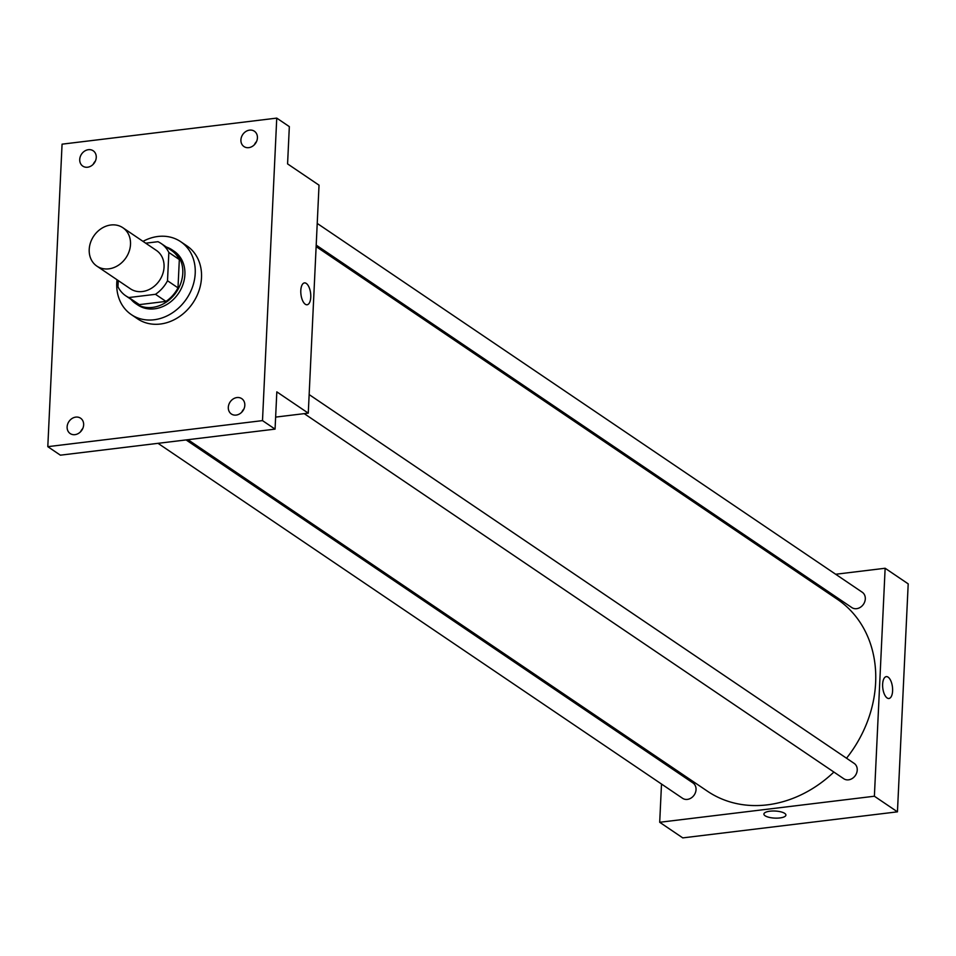 <?xml version="1.0" encoding="UTF-8"?>
<svg xmlns="http://www.w3.org/2000/svg" width="956" height="956" viewBox="0 0 956 956"><rect width="100%" height="100%" fill="white"/><g stroke="black" fill="none" stroke-linecap="round" stroke-linejoin="round"><path stroke-width="1.43" d="M110.896 224.995A23.171 19.419 124.1 0 1 122.846 227.719A23.171 19.419 124.1 0 1 125.941 257.797A23.171 19.419 124.1 0 1 96.867 266.115A23.171 19.419 124.1 0 1 90.545 242.513A23.171 19.419 124.1 0 1 110.896 224.995M122.846 227.719L156.39 250.424A23.171 19.419 124.1 0 1 159.485 280.502A23.171 19.419 124.1 0 1 130.422 288.808L96.867 266.115M118.257 280.586L117.97 286.764A31.572 26.445 124.1 0 0 125.714 295.774A31.572 26.445 124.1 0 0 128.845 297.543L155.481 294.305A31.572 26.445 124.1 0 0 167.515 280.753L168.842 252.468A31.572 26.445 124.1 0 0 161.098 243.469A31.572 26.445 124.1 0 0 157.967 241.701L145.694 243.183M167.515 280.753L177.995 287.852L179.334 259.566L168.842 252.468M161.098 243.469L171.59 250.568A31.572 26.445 124.1 0 1 179.334 259.566M177.995 287.852A31.572 26.445 124.1 0 1 165.962 301.403L155.481 294.305M125.714 295.774L136.194 302.861A31.572 26.445 124.1 0 0 139.337 304.629L165.962 301.403M131.008 299.359A32.444 27.174 -55.9 0 0 135.704 303.59A32.444 27.174 -55.9 0 0 165.711 302.478A32.444 27.174 -55.9 0 0 182.787 273.201A32.444 27.174 -55.9 0 0 172.068 249.839A32.444 27.174 -55.9 0 0 166.404 247.054M172.068 249.839L174.171 251.261A32.444 27.174 124.1 0 1 184.89 274.623A32.444 27.174 124.1 0 1 167.802 303.889A32.444 27.174 124.1 0 1 137.807 305L135.704 303.59M139.337 304.629L128.845 297.543M143.006 241.366A44.036 36.89 124.1 0 1 157.955 236.479A44.036 36.89 124.1 0 1 180.66 241.665A44.036 36.89 124.1 0 1 186.54 298.81A44.036 36.89 124.1 0 1 131.307 314.596A44.036 36.89 124.1 0 1 117.026 279.75M180.66 241.665L186.958 245.919A44.036 36.89 124.1 0 1 192.825 303.064A44.036 36.89 124.1 0 1 137.604 318.862L131.307 314.596M67.123 426.89A9.273 7.768 124.1 0 1 71.999 418.525A9.273 7.768 124.1 0 1 80.579 418.202A9.273 7.768 124.1 0 1 81.81 430.236A9.273 7.768 124.1 0 1 70.182 433.558A9.273 7.768 124.1 0 1 67.123 426.89M79.73 159.461A9.273 7.768 124.1 0 1 84.618 151.096A9.273 7.768 124.1 0 1 93.186 150.773A9.273 7.768 124.1 0 1 94.429 162.807A9.273 7.768 124.1 0 1 82.802 166.129A9.273 7.768 124.1 0 1 79.73 159.461M240.912 139.899A9.273 7.768 124.1 0 1 245.8 131.534A9.273 7.768 124.1 0 1 254.368 131.211A9.273 7.768 124.1 0 1 255.599 143.245A9.273 7.768 124.1 0 1 243.983 146.567A9.273 7.768 124.1 0 1 240.912 139.899M228.305 407.328A9.273 7.768 124.1 0 1 233.18 398.963A9.273 7.768 124.1 0 1 241.76 398.652A9.273 7.768 124.1 0 1 242.991 410.674A9.273 7.768 124.1 0 1 231.364 413.996A9.273 7.768 124.1 0 1 228.305 407.328M262.494 420.616L276.75 118.114L62.068 144.165L47.8 446.667L262.494 420.616L275.065 429.125L276.822 391.864L308.274 413.147L319.029 185.177L287.577 163.894L289.333 126.622L276.75 118.114M304.462 282.904A11.006 4.864 -96.9 0 1 306.279 283.43A11.006 4.864 -96.9 0 1 310.772 295.249A11.006 4.864 -96.9 0 1 307.115 304.761A11.006 4.864 -96.9 0 1 300.961 294.424A11.006 4.864 -96.9 0 1 304.462 282.904A11.006 4.864 -96.9 0 1 306.279 283.43A11.006 4.864 -96.9 0 1 310.772 295.249A11.006 4.864 -96.9 0 1 307.115 304.761M256.543 141.548A9.273 7.768 -55.9 0 0 254.38 144.75M95.361 161.11A9.273 7.768 -55.9 0 0 93.198 164.312M275.065 429.125L60.383 455.175L47.8 446.667M82.754 428.539A9.273 7.768 -55.9 0 0 80.591 431.742M243.935 408.977A9.273 7.768 -55.9 0 0 241.772 412.179M275.639 417.103L308.274 413.147M316.125 246.588L837.36 599.304A115.879 97.07 124.1 0 1 846.526 758.216M833.895 772.054A115.879 97.07 124.1 0 1 707.476 791.233L187.974 439.7M309.147 394.577L854.162 763.39A9.273 7.768 124.1 0 1 855.405 775.424A9.273 7.768 124.1 0 1 843.778 778.746L304.235 413.637M317.225 223.429L862.24 592.23A9.273 7.768 124.1 0 1 863.471 604.264A9.273 7.768 124.1 0 1 851.844 607.586L316.197 245.118M186.073 439.927L692.981 782.952A9.273 7.768 124.1 0 1 694.223 794.974A9.273 7.768 124.1 0 1 682.596 798.308L158.027 443.333M661.504 784.028L659.7 822.28L874.382 796.228L885.137 568.258L835.675 574.257M807.629 577.663L805.729 577.89M662.592 760.868L662.52 762.338M659.7 822.28L682.763 837.886L897.445 811.835L874.382 796.228M897.445 811.835L908.2 583.865L885.137 568.258M886.296 676.633A11.006 4.864 -96.9 0 1 888.112 677.147A11.006 4.864 -96.9 0 1 892.605 688.977A11.006 4.864 -96.9 0 1 888.949 698.489A11.006 4.864 -96.9 0 1 882.794 688.153A11.006 4.864 -96.9 0 1 886.296 676.633A11.006 4.864 -96.9 0 1 888.112 677.147A11.006 4.864 -96.9 0 1 892.605 688.977A11.006 4.864 -96.9 0 1 888.949 698.489M769.927 811.202A11.006 3.537 2.7 0 1 785.904 815.098A11.006 3.537 2.7 0 1 774.73 818.109A11.006 3.537 2.7 0 1 763.904 814.058A11.006 3.537 2.7 0 1 769.927 811.202M785.904 815.086A11.006 3.537 2.7 0 1 774.742 818.109A11.006 3.537 2.7 0 1 763.904 814.058"/></g></svg>

